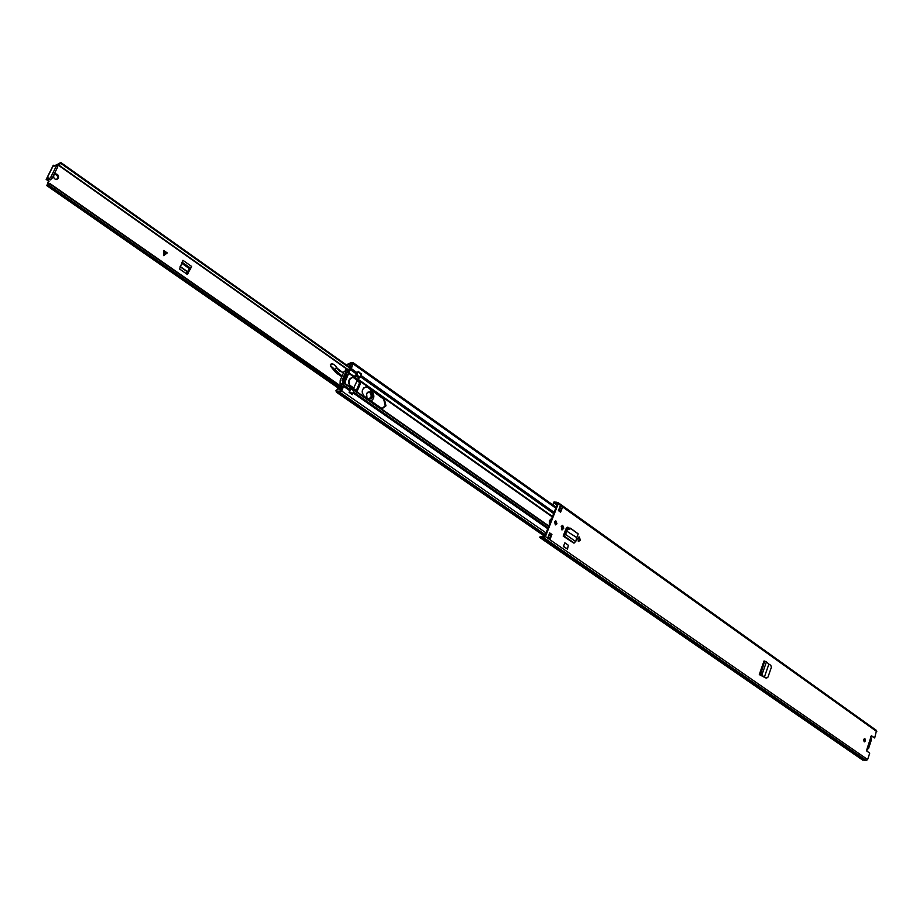 <?xml version="1.0" encoding="UTF-8"?>
<svg xmlns="http://www.w3.org/2000/svg" width="923" height="923" viewBox="0 0 923 923"><rect width="100%" height="100%" fill="white"/><g stroke="black" fill="none" stroke-linecap="round" stroke-linejoin="round"><path stroke-width="1.38" d="M760.979 675.175L759.306 674.54L764.013 660.96L764.671 661.133L766.448 661.86L761.752 675.313L766.378 677.955L767.982 677.113L771.409 667.225L770.774 665.298L768.894 664.11L764.394 677.009L759.698 674.805M765.802 677.944L763.748 676.963M580.302 539.84L579.24 536.955L577.613 538.64L578.663 541.524L580.302 539.84L578.306 541.42M563.78 528.198L562.684 525.291L561.242 526.422L562.119 529.894L563.78 528.198L561.749 529.802M865.497 740.811L864.897 738.562L863.79 739.6L864.39 741.85L865.497 740.811M556.973 523.768L555.888 520.907L554.481 522.026L555.565 524.887L556.973 523.768M558.415 510.592L560.284 505.827L562.488 507.408L560.63 512.161L558.415 510.592M551.919 534.452L550.05 539.251L547.824 537.705L549.693 532.906L551.919 534.452L551.181 534.382L549.773 537.994L550.05 539.251M862.567 759.964L866.305 760.471L867.62 759.548L869.731 753.099L866.801 751.057L867.124 748.565M870.47 738.365L871.577 735.827L874.692 737.985L876.504 730.462L558.069 502.585L554.019 501.997L553.096 505.008L553.408 502.308M541.905 537.082L540.393 536.459L539.701 537.267L540.29 537.867L543.912 537.797L545.412 536.598L558.242 503.82L558.069 502.585M563.18 536.113L573.656 543.024L563.18 536.113L563.63 534.948L565.603 534.463L563.999 535.905L563.78 534.936M569.179 528.025L567.714 527.183L566.18 528.394L563.63 534.948M563.399 546.578L564.853 542.828L568.36 545.262L567.472 549.058L563.399 546.578L564.853 542.828M759.837 674.886L765.548 677.817M864.516 738.619L864.782 740.684L864.043 741.665M555.519 520.941L556.223 523.71L555.196 524.783M562.488 507.408L560.03 511.734M549.554 533.263L551.181 534.382M540.393 536.459L544.662 536.54L557.492 503.762L555.358 502.839L553.442 503.162M871.22 735.908L874.692 737.985M562.303 525.325L563.03 528.141M578.859 536.99L579.563 539.77M568.73 528.175L567.541 527.333L568.28 527.391M560.573 510.327L558.969 509.184M556.154 507.189L553.096 505.008M561.288 508.515L559.592 508.042M554.019 501.997L554.054 502.862L557.019 504.973L556.281 505.942M573.656 543.024L575.767 541.582L565.603 534.463L566.664 531.083L576.76 537.613L566.664 531.083L565.88 531.152L564.807 534.532M565.88 531.152L568.141 529.444L567.691 528.902L566.491 530.148M576.76 537.613L578.213 533.944L570.91 528.729L568.141 529.444M577.925 533.644L570.46 528.187L567.691 528.902L566.41 527.944M575.767 541.582L576.575 538.051M563.965 546.635L567.472 549.058M766.448 661.86L768.894 664.087M870.735 736.589L871.277 740.269L868.612 748.368L866.42 750.134M868.335 745.565L869.639 744.1L869.604 741.7M549.312 524.656L549.45 520.664L551.827 518.23M566.641 527.644L568.003 528.614M367.908 387.533L366.062 386.91C361.747 388.779 361.124 391.871 364.181 396.198L380.772 407.793L382.526 408.393L385.952 405.832L384.441 399.186L367.908 387.533L383.703 399.174L385.214 405.82L382.157 408.358M353.774 388.86L357.339 390.798L360.685 383.057L357.155 379.988M352.667 394.006L352.378 394.663L349.09 392.379L349.817 390.683L343.633 386.368L343.737 384.222L345.271 382.526L344.371 381.984L348.582 373.653L344.983 382.087M365.693 386.933L367.169 387.522M356.97 380.334L359.958 383.045L356.59 390.833M353.174 377.472L356.682 374.127L358.216 371.3L361.251 374.127M351.34 368.623L353.267 362.762L350.775 362.785L347.429 364.285L352.574 363.731L350.532 369.777L351.34 368.623L357.489 372.984M349.563 370.827L350.279 369.085M349.725 370.527L350.532 369.777L356.682 374.127M352.978 377.461L352.471 377.403C348.802 378.534 347.821 381.245 349.54 385.537L349.817 390.683M343.679 384.453L342.975 385.906L343.829 385.214L350.013 389.529M544.743 536.332L336.457 392.229L335.937 390.694L336.791 390.244L337.137 391.26L340.899 390.971L342.975 385.906M336.457 392.229L339.756 392.275L341.637 390.983L343.633 386.368M340.437 389.333L339.514 389.079L339.837 389.668M350.463 364.043L352.309 364.7M345.525 374.876L346.321 372.038L342.064 380.368L345.825 371.704L346.736 372.038L345.825 371.704M347.117 371.842L348.513 371.3L349.252 373.354L349.206 370.019L346.736 372.038M346.575 369.996L343.979 371.704L340.206 380.357L340.068 383.553L341.187 384.176M358.205 371.704L361.181 373.769L359.947 377.195L357.882 379.365L354.813 377.207L356.878 375.026L358.101 371.577M349.148 392.263L350.913 388.802L350.786 386.229L349.852 385.249C348.386 381.061 349.413 378.465 352.921 377.461L354.767 377.322L357.882 379.365M357.824 379.491L354.467 377.588M353.636 388.225L357.536 379.745M350.821 386.276L353.878 388.629L350.798 386.472M350.752 386.599L353.878 388.629M353.821 388.745L353.994 390.948L352.021 394.421M350.567 386.091L349.725 386.079M344.81 382.203L343.875 382.941L342.641 380.691L342.664 383.576L343.771 384.199M346.113 374.115L347.913 374.115L344.752 381.384L343.114 381.372M342.606 380.449L343.125 381.026M339.514 389.448L340.472 389.264L341.614 386.656L341.106 384.349M345.848 369.523L348.467 369.512L349.471 368.577L350.59 365.762L348.144 366.177M347.348 365.6L347.879 364.723M350.613 365.935L350.002 365.496M349.482 366.166L349.967 367.446M336.676 390.302L337.322 389.045L339.514 389.079M342.548 384.36L343.033 384.972M341.072 390.567L340.149 391.029M342.687 379.515L344.233 378.222L345.583 372.834M343.125 380.991L343.125 379.065M343.598 378.707L344.914 378.707L344.752 381.384M345.317 375.719L346.217 375.719L344.914 378.707M347.913 374.115L346.217 375.719M356.37 390.671L359.912 382.468L356.324 390.637M55.126 173.986L57.699 176.351L57.491 178.393L56.222 179.558M49.15 179.258L47.892 180.25L46.173 179.466L48.907 181.162L47.823 184.288L50.073 183.642L50.442 184.346L49.334 185.465L340.933 388.214M350.59 368.669L60.883 163.44L60.803 162.506L56.638 164.859M49.034 181.635L48.181 181.762L46.854 185.673L49.334 185.465M188.073 273.67L187.404 273.335L191.696 266.482L182.939 260.321L179.581 268.997L187.277 274.373L191.696 266.482M187.404 273.335L186.723 273.981M53.869 175.139L55.542 173.87C58.011 174.193 58.945 175.658 58.345 178.277L56.661 179.535C54.192 179.212 53.269 177.747 53.869 175.139M167.271 252.937L163.648 255.659L163.775 250.479L167.271 252.937L163.775 250.595M47.892 180.25L48.907 181.162M60.883 163.44L57.214 165.275M342.375 387.568L50.442 184.346M349.955 367.458L60.803 162.506M46.438 179.316L53.246 165.713M46.542 179.304L48.573 177.977L48.792 179.004L50.627 177.493L56.361 166.002L56.476 164.756L54.076 166.175L53.488 165.252M50.027 179.362L50.142 179.95L51.976 178.439L57.711 166.959L57.826 165.702L56.476 164.756M189.33 269.712L190.219 269.654M182.062 262.178L190.219 267.912L186.077 273.531M163.648 255.59L167.155 252.948M366.696 397.963L366.535 393.463C370.481 390.325 372.315 391.721 372.061 397.64L369.108 399.647M368.208 399.013L371 397.328C371.727 393.683 370.608 391.998 367.666 392.252M364.17 387.51L363.212 388.456M332.776 363.8L330.353 364.631L330.399 366.073L335.637 372.361L341.141 376.296M331.069 364.008L330.526 366.212L336.549 372.361L335.637 372.361M335.337 365.693L336.376 367.654L335.43 365.646L332.615 363.812L335.43 365.635L332.672 363.8M336.457 367.573L339.399 371.115L343.287 372.5L338.914 370.711L335.476 365.623M343.068 372.765L336.399 367.631L334.887 370.377M330.815 365.958L341.475 375.476M362.197 391.133L362.393 393.556M370.838 400.847C373.977 398.944 374.553 396.175 372.58 392.529L370.111 389.587M367.285 392.587L369.915 392.552C372.073 396.048 371.427 398.148 367.989 398.863M764.671 661.133L760.448 674.99M867.101 748.634L870.666 737.765M876.792 731.581L558.242 503.82M867.62 759.548L545.412 536.598M541.086 537.082L540.036 537.648M864.886 760.252L542.447 537.705M865.001 760.229L542.574 537.671M866.305 760.471L543.912 537.797M557.307 504.246L556.027 503.323M559.453 507.95L560.157 508.446M559.638 507.488L561.092 508.515M563.561 528.764L562.811 528.694M580.094 540.382L579.344 540.313M574.198 543.036L563.999 535.905L564.322 534.948M764.048 661.03L759.341 674.528M864.043 739.058L864.839 739.196M864.851 740.419L863.663 740.211M548.804 525.948L353.624 389.494M568.453 528.314L567.045 527.321M552.335 516.938L357.72 379.653M552.519 516.476L357.974 379.168M553.662 513.557L360.189 376.607M554.135 512.334L360.766 375.292M548.666 526.306L353.671 390.037M548.1 527.76L353.544 391.998M547.743 528.671L353.117 392.979M560.203 511.273L558.6 510.131M555.784 508.135L353.324 364.054M354.167 376.48L349.309 373.054M353.855 376.93L349.136 373.596M349.609 386.702L344.671 383.241M349.54 387.141L344.394 383.553M549.843 537.821L548.216 536.701L549.831 537.844M545.378 534.729L339.883 392.333M550.546 536.009L548.92 534.879M546.081 532.917L341.637 390.983M545.124 535.386L338.222 392.102M357.339 390.798L356.613 390.787M360.685 383.057L359.958 383.045M360.535 382.387L359.866 382.376M384.441 399.186L383.703 399.174M346.31 372.35L348.906 372.35M348.559 369.996L345.975 369.996M343.344 382.676L344.417 382.687M340.068 383.553L342.664 383.576M356.878 375.026L359.947 377.195M361.216 374.253L358.159 372.084M349.632 391.756L352.713 393.902M353.994 390.948L350.913 388.802M359.532 377.657L356.463 375.488M356.001 375.753L359.07 377.922M352.125 394.421L349.113 392.321M350.902 388.318L353.982 390.475M353.751 390.198L350.682 388.052M343.16 380.691L344.948 380.703M347.567 374.692L345.767 374.692M353.209 377.472L357.039 380.172M349.852 385.249L353.682 387.937M356.255 390.602L359.82 382.341M347.394 369.512L57.538 164.629M340.645 388.883L47.823 185.396M57.711 166.959L56.361 166.002M51.976 178.439L50.627 177.493M48.965 179.466L47.604 178.52M181.912 262.501L189.711 267.982M181.6 263.159L189.203 268.501M180.112 266.735L187.588 271.973M180.204 266.505L187.727 271.766M163.925 255.371L165.321 251.875M164.94 251.61L163.671 254.783M366.593 393.521L369.142 391.744C371.692 392.437 372.534 394.352 371.681 397.49L369.073 399.359M368.992 391.744C371.438 392.54 372.223 394.456 371.369 397.478L368.923 399.347M372.627 392.413L373.273 398.724L371.058 401.009C374.15 398.84 374.669 395.955 372.615 392.344L370.481 389.852M332.453 363.812L331.334 363.962M345.502 373.18L346.275 373.342L345.548 372.984M337.103 373.665L341.325 375.834M338.303 373.411L336.895 372.142M345.56 373.215L346.229 373.561M372.58 392.529L370.596 389.933M332.776 364.066L331.195 364.262M366.904 398.101L366.546 393.613M766.805 678.059L766.228 678.047M556.546 502.389L555.969 501.974M862.82 760.183L540.29 537.867M548.147 536.874L549.877 538.074M867.332 748.634L870.77 738.169M560.538 510.407L558.934 509.265M556.131 507.258L353.267 362.762M545.366 534.752L339.756 392.275M348.859 369.904L346.275 369.904M343.356 384.36L340.772 384.337M352.921 377.461L351.905 377.449M350.786 386.229L353.855 388.387M358.124 371.6L361.181 373.769M339.837 389.16L46.854 185.673M347.971 369.512L58.149 164.594M341.614 386.645L50.073 183.642M46.173 179.466L53.211 165.402M54.757 165.921L53.846 165.275M50.142 179.95L48.792 179.004M369.142 391.744L366.616 393.59L367.008 398.171"/></g></svg>
